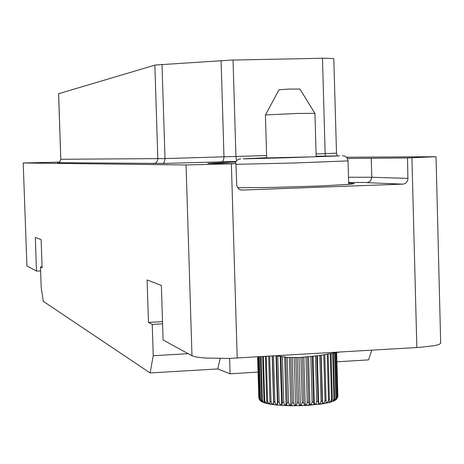 <?xml version="1.0" encoding="UTF-8"?>
<svg xmlns="http://www.w3.org/2000/svg" width="464" height="464" viewBox="0 0 464 464"><rect width="100%" height="100%" fill="white"/><g stroke="black" fill="none" stroke-linecap="round" stroke-linejoin="round"><path stroke-width="0.7" d="M347.432 158.508L407.491 157.922L436.044 156.739L440.672 343.43L438.666 344.584L434.316 345.674L419.81 347.368L228.775 358.434L205.123 358.051L196.736 357.089L192.003 355.749L186.076 164.958L235.973 163.659L207.849 163.363L235.811 161.948M59.363 162.116L23.2 162.951L26.9 265.866L23.2 162.951M436.044 156.739L346.504 157.261M407.491 157.922L407.926 179.626L406.574 182.381L405.159 183.512L403.465 184.092L242.196 190.078L240.306 189.764L238.542 188.726L236.727 185.623L235.973 163.659M237.672 187.769L273.951 187.415L320.682 185.936L350.436 184.254L354.409 183.564L348.65 183.152M316.129 156.235L334.155 155.939L311.338 156.878L266.696 157.917M276.567 355.766L287.68 357.419L299.86 357.495L319.673 355.494L339.712 352.072M276.231 355.784L277.617 356.016M259.533 399.695L258.889 398.106M261.522 401.615L260.014 400.264L259.173 398.222L260.031 400.397M336.493 399.237L337.398 396.836L336.191 399.475L335.089 400.362L336.122 399.005L336.307 397.607L335.872 397.828L335.24 399.771L333.662 401.099L334.556 399.295L334.608 398.361L333.993 398.582L333.326 400.513L331.667 401.812L332.311 399.098L331.534 399.301L330.844 401.227L329.127 402.497L329.463 399.788L328.529 399.985L327.828 401.899L326.088 403.135L326.099 400.432L325.02 400.612L324.319 402.514L322.584 403.715L322.271 401.018L321.071 401.174L320.386 403.065L318.681 404.231L318.043 401.528L316.744 401.662L316.083 403.541L314.435 404.678L313.803 403.755L313.49 401.957L312.104 402.068L311.64 403.715L309.929 405.037L309.082 404.103L308.676 402.305L307.232 402.387L306.658 404.243L305.225 405.31L304.181 404.359L303.694 402.555L302.215 402.613L301.699 404.451L300.405 405.49L299.181 404.521L298.619 402.706L297.128 402.735L296.803 404.353L295.556 405.577L294.025 404.376L293.538 402.764L292.065 402.758L291.705 404.573L290.76 405.559L289.24 404.544L288.544 402.711L287.112 402.682L286.833 404.486L286.085 405.449L284.281 404.196L283.719 402.566L282.35 402.503L281.625 405.246L279.914 404.173L279.137 402.317L277.855 402.23L277.449 404.95L275.488 403.622L274.879 401.981L273.702 401.865L273.615 404.567L271.823 403.431L271.011 401.557L269.961 401.418L270.199 404.103L268.407 402.938L267.595 401.053L266.696 400.89L267.247 403.57L265.298 402.143L264.689 400.478L263.941 400.299L264.805 402.978L263.105 401.749L262.334 399.84L261.754 399.649L261.853 400.554L262.908 402.334L262.177 401.905L260.159 398.953L260.559 400.618L261.557 401.633M337.67 397.271L337.862 396.065L336.939 398.698M266.701 158.073L265.437 114.956L297.494 113.436L314.923 113.326L316.146 156.71M314.905 113.309L299.895 89.053L288.973 89.082L278.986 89.784L265.454 114.939M58.313 162.649L60.134 161.344L60.755 159.297L58.568 93.745L155.33 65.001L231.304 60.094L323.884 58.232L333.796 58.58L336.493 153.387L337.253 155.672M58.133 162.69L162.609 163.456L163.438 163.148L164.355 161.971L164.987 158.56L266.626 155.533M162.609 163.456L236.06 161.466M348.632 182.491L368.039 182.491L370.777 180.554L371.774 177.26L408.024 178.379M316.129 156.177L339.462 155.875L286.41 157.737L243.119 158.845L266.69 157.702M342.328 155.701L344.665 156.095L346.689 157.453L347.565 158.775L348.035 160.799L346.788 160.956L292.825 163.055L235.996 164.32M267.247 403.506L276.677 404.991L294.333 405.756L308.653 405.287L324.812 403.419M348.487 177.225L371.774 177.26L371.258 158.096M57.664 162.736L59.972 161.687L60.859 159.297L164.987 158.56L162.017 64.339M153.329 163.635L154.86 163.322L156.577 162.139L157.627 160.312L157.835 158.734L154.872 65.111M60.755 159.297L58.638 93.722M325.415 155.933L325.177 153.625L336.487 153.201M236.617 160.689L235.944 156.884L233.038 60.053M221.693 161.895L223.184 160.759L223.984 157.441L221.067 60.546M240.688 158.839L238.357 159.401L236.814 160.48L235.712 162.18L235.358 163.659M337.827 396.645L337.566 397.602M336.87 398.802L335.803 399.858M335.414 400.142L329.997 402.369L321.506 404.04L301.467 405.675L290.603 405.774L275.86 404.973L268.209 403.866L262.868 402.311M262.804 402.282L261.133 401.354M260.623 400.966L259.672 399.945M258.964 398.477L258.813 397.573M371.803 350.192L368.52 359.902L336.905 361.792M26.9 265.866L36.494 271.086L35.334 237.423L41.145 239.639L42.114 267.78L40.49 266.945L41.186 287.332L43.262 301.293L150.092 372.957L217.709 368.915L230.074 373.787L229.61 358.411M258.054 372.093L230.074 373.787M220.11 358.556L217.709 368.915M192.003 355.749L163.119 340.019L161.385 285.406L147.117 279.972L148.474 322.434L152.256 324.377L153.253 355.726L150.092 372.957M153.253 355.726L188.256 353.707M186.076 164.958L23.333 162.957M36.494 271.086L40.623 270.901M40.49 266.945L42.079 266.87M148.474 322.434L162.533 321.685M152.256 324.377L162.603 323.82M258.808 397.468L257.607 356.874M258.848 397.689L257.642 356.874M259.173 398.222L257.943 356.857M259.393 398.437L258.164 356.845M260.159 398.953L258.912 356.799M260.559 399.156L259.306 356.775M261.754 399.649L260.484 356.706M262.334 399.84L261.058 356.671M263.941 400.299L262.653 356.578M264.689 400.478L263.395 356.538M266.696 400.89L265.385 356.422M267.595 401.053L266.284 356.369M269.961 401.418L268.633 356.23M271.011 401.557L269.677 356.172M273.615 404.567L272.194 356.021M273.702 401.865L272.362 356.01M274.879 401.981L273.528 355.946M277.449 404.95L276.01 355.801M277.855 402.23L276.503 355.952M279.137 402.317L277.785 356.05M281.625 405.246L280.21 356.532M282.35 402.503L281.016 356.665M283.719 402.566L282.39 356.874M286.085 405.449L284.687 357.158M287.112 402.682L285.795 357.268M288.544 402.711L287.233 357.39M290.76 405.559L289.368 357.518M292.065 402.758L290.76 357.576M293.538 402.764L292.239 357.616M295.556 405.577L294.176 357.634M297.128 402.735L295.829 357.622M298.619 402.706L297.32 357.587M300.405 405.49L299.031 357.529M302.215 402.613L300.921 357.442M303.694 402.555L302.4 357.355M305.225 405.31L303.85 357.251M307.232 402.387L305.938 357.089M308.676 402.305L307.383 356.955M309.929 405.037L308.554 356.845M312.104 402.068L310.81 356.607M313.49 401.957L312.197 356.451M314.435 404.678L313.067 356.352M316.744 401.662L315.45 356.056M318.043 401.528L316.75 355.888M318.681 404.231L317.312 355.813M321.071 401.174L319.783 355.476M322.271 401.018L320.984 355.308M322.584 403.715L321.216 355.273M325.02 400.612L323.739 354.908M326.099 400.432L324.812 354.751M328.529 399.985L327.248 354.38M329.463 399.788L328.181 354.235M331.534 399.301L330.264 353.904M332.311 399.098L331.047 353.783M333.993 398.582L332.734 353.504M334.608 398.361L333.349 353.406M335.872 397.828L334.625 353.185M336.307 397.607L335.066 353.11M337.142 397.062L335.913 352.953M337.398 396.836L336.174 352.907M337.792 396.291L336.58 352.826M337.862 396.065L336.655 352.814M237.197 358.069L231.356 163.815M366.931 182.665L402.874 184.15M242.307 190.072L241.141 189.991M411.899 157.777L416.846 347.559M316.065 153.926L325.177 153.625L322.509 58.261M348.684 184.405L348.035 160.799"/></g></svg>

